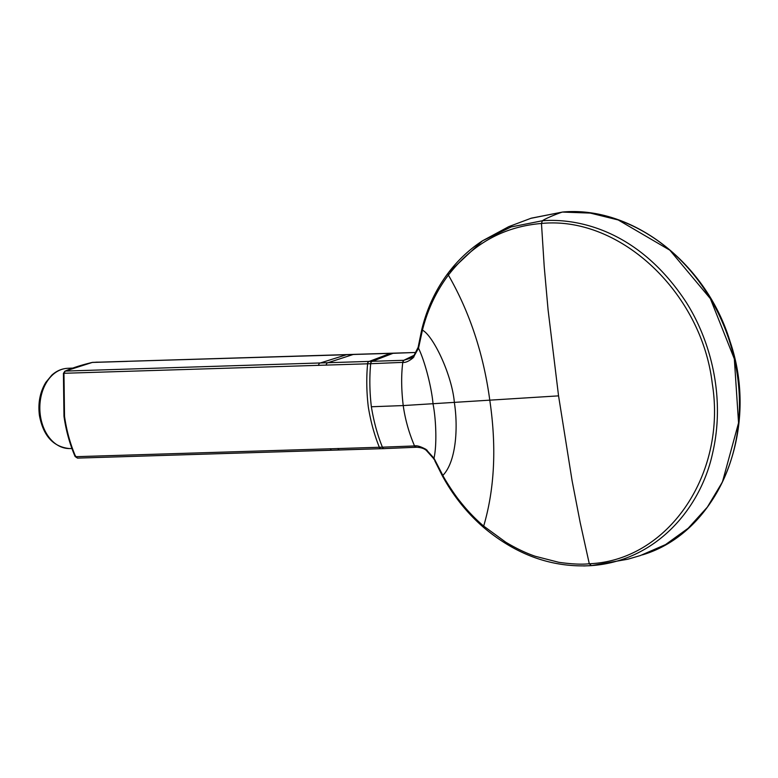<?xml version="1.0" encoding="UTF-8"?>
<svg xmlns="http://www.w3.org/2000/svg" width="778" height="778" viewBox="0 0 778 778"><rect width="100%" height="100%" fill="white"/><g stroke="black" fill="none" stroke-linecap="round" stroke-linejoin="round"><path stroke-width="1.17" d="M558.555 395.866L403.228 405.571C405.134 419.245 408.907 432.704 414.538 445.95C416.697 445.308 420.509 446.446 425.974 449.353L433.978 458.213L442.838 475.407C444.938 479.754 454.741 495.09 460.187 501.567C467.481 510.796 475.309 518.975 483.683 526.093L505.729 542.178C516.164 548.422 525.996 553.119 535.245 556.27L558.857 562.319C571.587 564.108 581.73 564.585 589.286 563.758C668.098 560.607 727.041 474.103 712.24 383.321C701.484 292.256 619.609 215.613 541.469 223.471L544.23 266.805L548.091 309.965L558.555 395.866L572.093 480.736L580.174 522.515L589.286 563.758L591.445 565.606L627.846 559.217L640.323 555.56L665.569 544.581L688.17 528.262L707.338 507.149L722.441 481.961L738.555 422.882L734.335 358.921L710.372 298.664L669.848 250.185L618.218 219.97L590.356 213.094L562.387 212.073C558.293 213.269 545.475 218.462 542.392 220.757L511.165 226.943L482.525 240.791L448.614 272.533A2.84 1.303 37.3 0 0 448.429 272.689L448.429 272.689A2.84 1.303 37.3 0 0 448.887 274.469C473.073 243.592 503.94 226.593 541.469 223.471L542.392 220.757C568.339 218.608 634.303 223.587 685.924 301.854C710.12 339.616 725.777 396.313 712.677 452.845C700.803 508.618 655.65 561.395 590.862 565.645L591.173 565.625M413.147 356.314L410.998 358.026L403.782 360.302L402.693 362.373L370.688 363.705C369.365 377.486 369.599 391.84 371.369 406.758L403.228 405.571C401.302 389.399 401.156 375.006 402.79 362.363L402.693 362.373M414.12 355.264L403.782 360.302L65.245 371.077L63.961 373.284L367.615 363.803C366.302 377.69 366.535 392.044 368.295 406.855C370.678 421.52 374.354 434.99 379.353 447.272L75.68 456.696L77.508 458.106L332.05 450.18A2.84 1.964 -91.7 0 1 330.261 448.702M368.84 361.605A2.84 1.964 88.2 0 0 367.615 363.803L370.688 363.705A2.84 1.955 88.1 0 1 371.894 361.507M414.441 445.95L382.416 447.175A2.84 1.955 88.2 0 0 384.128 448.605L416.104 447.262A2.84 1.78 88 0 1 414.538 445.95L416.434 447.253M371.369 406.758C373.771 421.53 377.456 434.999 382.416 447.175L379.353 447.272A2.84 1.964 88.2 0 0 381.074 448.702L226.417 453.457M384.128 448.605L416.493 447.243M92.193 362.441L127.271 361.381M92.329 362.412C81.457 365.008 72.432 367.897 65.245 371.077L92.514 362.373L416.055 352.473M530.771 218.346L562.387 212.073A177.277 149.619 -108.2 0 1 734.062 357.647A177.277 149.619 -108.2 0 1 642.434 554.879M75.68 456.696L75.505 455.83L75.68 456.696C70.283 444.092 66.558 430.633 64.525 416.308L64.506 416.026M63.961 373.284L64.525 416.308M403.879 360.292A2.84 1.789 86.5 0 0 402.79 362.363C405.367 362.83 408.8 361.313 413.108 357.822L418.515 348.204L422.425 330.173C427.628 309.556 436.293 291.196 448.4 275.101L448.887 274.469M410.998 358.026L413.244 356.198A2.84 1.585 45.4 0 0 413.108 357.822M418.788 347.183A2.84 0.895 -167.3 0 1 418.311 346.502L418.613 344.985A2.84 0.749 9.7 0 0 419.138 345.549M381.074 448.702L384.011 448.605A2.84 1.955 88.2 0 1 382.29 447.185M416.104 447.262L416.376 447.253C420.733 447.399 424.02 448.429 426.256 450.336L426.256 450.336A2.84 1.235 124.4 0 1 425.974 449.353M435.33 460.741L434.912 461.023L434.532 459.176M583.763 565.966L590.823 565.645M422.075 328.987L422.425 330.173C433.025 335.386 452.076 374.763 454.401 402.839C458.32 428.328 455.947 462.229 442.838 475.407L442.74 476.019M367.508 363.803A2.84 1.964 -91.8 0 1 368.723 361.605L390.42 353.358L353.163 354.486L327.45 362.888A2.84 1.964 -91.8 0 0 326.196 365.154M370.561 363.705A2.84 1.955 -91.8 0 1 371.767 361.517L393.094 353.28L390.721 353.387M337.905 448.478A2.84 1.964 -91.7 0 0 339.694 449.947L380.967 448.702A2.84 1.964 -91.8 0 1 379.236 447.272M346.502 354.729L319.816 363.132A2.84 1.964 -91.8 0 0 318.552 365.397M353.484 354.515L100.683 362.13M393.396 353.3L416.074 352.444M77.479 458.106L75.106 456.511C69.709 443.937 65.994 430.516 63.971 416.24L63.417 373.382L64.905 371.155M448.216 273.059A2.84 1.303 37 0 0 448.031 273.214A2.84 1.303 37 0 0 448.488 274.984M447.992 273.282A2.84 1.303 37 0 0 447.943 273.331L447.943 273.331A2.84 1.303 37 0 0 448.4 275.101C469.795 312.338 483.605 354.165 489.839 400.573C496.656 447.039 494.604 488.885 483.683 526.093A2.84 0.875 130.7 0 0 483.517 527.328A2.84 0.875 130.7 0 0 483.576 527.367M483.799 526.2A2.84 0.875 130.7 0 0 483.634 527.426L483.517 527.328C467.014 513.013 453.311 495.897 442.419 475.971L434.912 461.023M484.324 526.648A2.84 0.875 130.4 0 0 484.169 527.883L483.634 527.426M413.381 356.091A2.84 1.585 45.4 0 0 413.244 356.198L414.013 355.39A2.84 1.537 41.3 0 0 413.984 356.908M414.178 355.235A2.84 1.537 41.3 0 0 414.013 355.39L418.078 347.445A2.84 0.992 14.8 0 0 418.515 348.204C425.313 362.208 431.8 388.757 433.054 404.083C436.108 419.439 437.003 445.356 433.978 458.213L433.686 458.65L426.256 450.336M418.311 346.502L418.078 347.445M333.85 450.122L340.054 449.937M427.083 450.151A2.84 1.157 127.8 0 0 427.278 451.084M69.223 448.546C53.186 446.757 43.267 435.777 39.445 415.588C37.84 403.218 39.96 392.151 45.805 382.397L51.825 375.132C56.512 370.911 61.763 368.646 67.579 368.315A40.125 29.097 88.8 0 0 63.388 368.928A40.125 29.097 88.8 0 0 40.388 415.724A40.125 29.097 88.8 0 0 69.223 448.546L71.955 448.556M95.869 362.178L100.673 362.13M642.395 554.889C718.882 532.142 760.456 430.322 730.095 341.591C706.473 263.149 632.426 205.664 562.591 212.034L531.296 218.171M531.199 218.2L508.802 226.631L482.525 240.791C469.552 249.271 458.184 259.901 448.429 272.689L447.943 273.331C435.699 289.698 426.996 308.351 421.832 329.279L418.613 344.985M79.444 458.048L77.489 458.106M155.794 455.665L226.612 453.457M332.05 450.18L334.132 450.112M382.066 448.692L385.139 448.595M433.686 458.65L434.182 459.555M484.169 527.883C516.845 555.181 552.351 567.765 590.677 565.655M67.579 368.315L72.432 368.091"/></g></svg>
